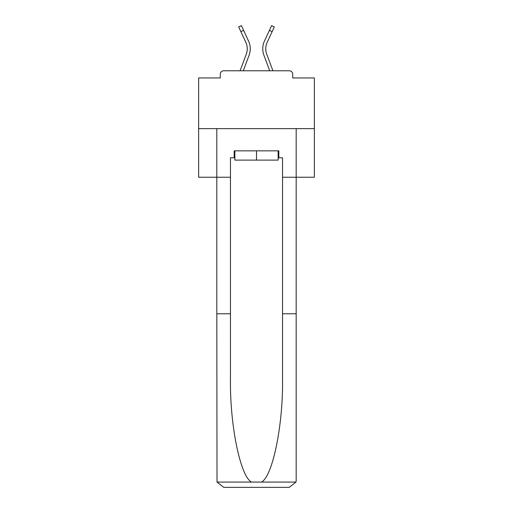 <?xml version="1.0" encoding="UTF-8"?>
<svg xmlns="http://www.w3.org/2000/svg" width="513" height="513" viewBox="0 0 513 513"><rect width="100%" height="100%" fill="white"/><g stroke="black" fill="none" stroke-linecap="round" stroke-linejoin="round"><path stroke-width="0.77" d="M292.718 77.95L292.718 74.25L292.718 77.95L314.36 77.95L314.36 177.235L282.535 177.235L282.535 157.799L278.835 157.799L278.835 150.854L234.165 150.854L234.165 157.799L234.864 157.799M314.36 128.635L198.64 128.635L198.64 177.235L216.813 177.235L216.813 128.635L296.187 128.635L296.187 480.405L296.187 313.776L282.535 313.776L282.535 177.235M198.64 128.635L198.64 77.95L220.282 77.95L220.282 74.25L220.282 77.95M292.718 74.25A3.469 3.469 0 0 0 289.249 70.781L223.751 70.781A3.469 3.469 0 0 0 220.282 74.25M289.249 70.781L274.551 70.781M238.449 70.781L223.751 70.781M243.29 70.781L249.081 55.269A18.513 18.513 0 0 0 248.529 41.002L243.598 30.376L240.873 31.639L238.68 26.913L241.411 25.65L243.598 30.376M240.873 31.639L245.804 42.265A15.505 15.505 0 0 1 246.266 54.218L240.078 70.781M269.71 70.781L263.919 55.269A18.513 18.513 0 0 1 264.471 41.002L271.589 25.65L274.32 26.913L267.196 42.265A15.505 15.505 0 0 0 266.734 54.218L272.922 70.781M278.136 150.854L278.136 160.107L234.864 160.107L234.864 150.854M256.5 150.854L256.5 160.107M234.165 157.799L230.465 157.799L230.465 313.776L216.813 313.776L217.012 482.073L223.751 487.35L289.249 487.35L241.341 487.35M271.659 487.35L289.249 487.35L295.988 482.073L296.187 480.405M230.465 313.776L230.465 378.517C229.747 424.501 240.193 476.026 251.46 482.073L261.54 482.073C272.807 476.026 283.253 424.501 282.535 378.517L282.535 313.776M230.465 177.235L216.813 177.235L216.813 313.776M278.136 157.799L278.835 157.799M267.196 42.265A15.505 15.505 0 0 0 265.76 48.793A15.505 15.505 0 0 1 267.196 42.265A15.505 15.505 0 0 0 265.76 48.793A15.505 15.505 0 0 1 267.196 42.265A15.505 15.505 0 0 0 265.76 48.793A15.505 15.505 0 0 1 267.196 42.265A15.505 15.505 0 0 0 265.76 48.793A15.505 15.505 0 0 1 267.196 42.265A15.505 15.505 0 0 0 265.76 48.793A15.505 15.505 0 0 1 267.196 42.265A15.505 15.505 0 0 0 265.76 48.793A15.505 15.505 0 0 1 267.196 42.265A15.505 15.505 0 0 0 265.76 48.793A15.505 15.505 0 0 1 267.196 42.265A15.505 15.505 0 0 0 265.76 48.793A15.505 15.505 0 0 1 267.196 42.265A15.505 15.505 0 0 0 265.76 48.793A15.505 15.505 0 0 1 267.196 42.265A15.505 15.505 0 0 0 265.76 48.793A15.505 15.505 0 0 1 267.196 42.265A15.505 15.505 0 0 0 265.76 48.793A15.505 15.505 0 0 1 267.196 42.265A15.505 15.505 0 0 0 265.76 48.793A15.505 15.505 0 0 1 267.196 42.265A15.505 15.505 0 0 0 265.76 48.793A15.505 15.505 0 0 1 267.196 42.265A15.505 15.505 0 0 0 265.76 48.793A15.505 15.505 0 0 1 267.196 42.265A15.505 15.505 0 0 0 265.76 48.793A15.505 15.505 0 0 1 267.196 42.265A15.505 15.505 0 0 0 266.734 54.218A15.505 15.505 0 0 1 265.76 48.793A15.505 15.505 0 0 0 266.734 54.218A15.505 15.505 0 0 1 265.76 48.793A15.505 15.505 0 0 0 266.734 54.218A15.505 15.505 0 0 1 265.76 48.793A15.505 15.505 0 0 0 266.734 54.218A15.505 15.505 0 0 1 265.76 48.793A15.505 15.505 0 0 0 266.734 54.218A15.505 15.505 0 0 1 265.76 48.793A15.505 15.505 0 0 0 266.734 54.218A15.505 15.505 0 0 1 265.76 48.793A15.505 15.505 0 0 0 266.734 54.218A15.505 15.505 0 0 1 265.76 48.793A15.505 15.505 0 0 0 266.734 54.218A15.505 15.505 0 0 1 265.76 48.793A15.505 15.505 0 0 0 266.734 54.218A15.505 15.505 0 0 1 265.76 48.793A15.505 15.505 0 0 0 266.734 54.218A15.505 15.505 0 0 1 265.76 48.793A15.505 15.505 0 0 0 266.734 54.218A15.505 15.505 0 0 1 265.76 48.793A15.505 15.505 0 0 0 266.734 54.218A15.505 15.505 0 0 1 265.76 48.793A15.505 15.505 0 0 0 266.734 54.218A15.505 15.505 0 0 1 265.76 48.793A15.505 15.505 0 0 0 266.734 54.218A15.505 15.505 0 0 1 265.76 48.793A15.505 15.505 0 0 0 266.734 54.218A15.505 15.505 0 0 1 265.76 48.793A15.505 15.505 0 0 0 266.734 54.218M245.804 42.265A15.505 15.505 0 0 1 246.266 54.218A15.505 15.505 0 0 0 245.804 42.265A15.505 15.505 0 0 1 247.24 48.793A15.505 15.505 0 0 0 245.804 42.265A15.505 15.505 0 0 1 247.24 48.793A15.505 15.505 0 0 0 245.804 42.265A15.505 15.505 0 0 1 247.24 48.793M217.012 482.073L251.46 482.073M261.54 482.073L295.988 482.073M272.127 31.639L269.402 30.376"/></g></svg>
